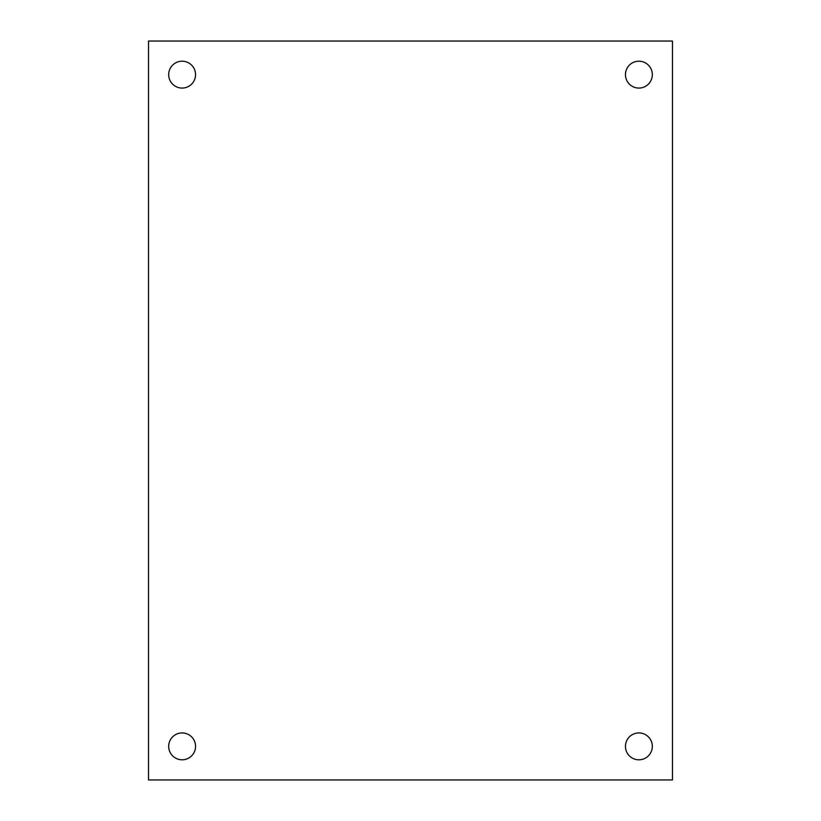 <?xml version="1.0" encoding="UTF-8"?>
<svg xmlns="http://www.w3.org/2000/svg" width="821" height="821" viewBox="0 0 821 821"><rect width="100%" height="100%" fill="white"/><g stroke="black" fill="none" stroke-linecap="round" stroke-linejoin="round"><path stroke-width="1.23" d="M652.326 746.361A13.434 13.434 0 0 1 632.17 757.999A13.434 13.434 0 0 1 632.17 734.733A13.434 13.434 0 0 1 652.326 746.361M652.326 74.639A13.434 13.434 0 0 1 632.17 86.267A13.434 13.434 0 0 1 632.17 63.001A13.434 13.434 0 0 1 652.326 74.639M195.552 74.639A13.434 13.434 0 0 1 175.396 86.267A13.434 13.434 0 0 1 175.396 63.001A13.434 13.434 0 0 1 195.552 74.639M195.552 746.361A13.434 13.434 0 0 1 175.396 757.999A13.434 13.434 0 0 1 175.396 734.733A13.434 13.434 0 0 1 195.552 746.361M672.471 41.05L672.471 779.95L148.529 779.95L148.529 41.05L672.471 41.05"/></g></svg>
